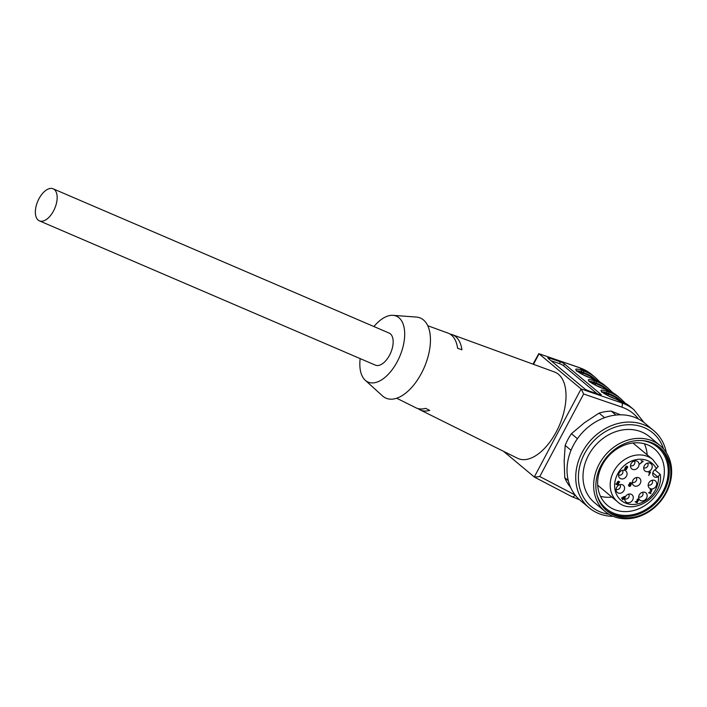 <?xml version="1.0" encoding="UTF-8"?>
<svg xmlns="http://www.w3.org/2000/svg" width="707" height="707" viewBox="0 0 707 707"><rect width="100%" height="100%" fill="white"/><g stroke="black" fill="none" stroke-linecap="round" stroke-linejoin="round"><path stroke-width="1.06" d="M654.797 469.793L660.073 474.194L657.819 476.951A4.525 3.8 -50.1 0 1 653.904 476.553A4.525 3.8 -50.1 0 1 652.844 472.674A4.525 3.8 -50.1 0 1 655.804 469.201L658.058 466.443M660.073 474.194L660.382 474.759M38.143 220.089A17.445 9.209 -66.8 0 0 39.38 220.858A17.445 9.209 -66.8 0 0 54.156 209.705A17.445 9.209 -66.8 0 0 54.377 189.564A17.445 9.209 -66.8 0 0 53.14 188.804A17.445 9.209 -66.8 0 0 38.355 199.957A17.445 9.209 -66.8 0 0 38.143 220.089M597.185 393.781L563.585 365.722L564.416 363.919L600.87 394.356A3.358 0.557 -155.2 0 1 601.197 394.833A3.358 0.557 -155.2 0 1 599.554 394.594L588.71 390.865A3.358 0.557 -155.2 0 1 584.592 388.762L548.146 358.325A3.358 0.557 -155.2 0 1 547.81 357.857A3.358 0.557 -155.2 0 1 549.454 358.087L560.306 361.816A3.358 0.557 -155.2 0 1 564.416 363.919M550.992 360.703L559.467 363.619A3.358 0.557 -155.2 0 1 563.585 365.722M396.654 398.227L415.902 407.789A40.661 21.475 -66.8 0 0 425.649 408.337L429.706 410.396A40.918 21.608 113.2 0 1 419.985 409.813A40.918 21.608 113.2 0 1 418.031 408.593M53.14 188.804L389.15 333.085A17.445 9.209 113.2 0 1 390.388 333.854A17.445 9.209 113.2 0 1 390.167 353.986A17.445 9.209 113.2 0 1 375.39 365.139L39.38 220.858M373.932 326.554A35.88 18.956 113.2 0 1 393.083 315.34A35.88 18.956 113.2 0 1 397.263 361.639A35.88 18.956 113.2 0 1 365.219 380.216A35.88 18.956 113.2 0 1 360.163 358.608M365.219 380.216L382.487 395.893A43.604 23.031 -66.8 0 0 421.425 373.323A43.604 23.031 -66.8 0 0 416.343 317.063L393.083 315.34M450.023 334.084A40.918 21.608 113.2 0 1 452.25 334.658A40.918 21.608 113.2 0 1 461.927 349.797L457.597 348.259A40.661 21.475 -66.8 0 0 447.973 333.094L427.779 325.724M452.25 334.658L554.518 371.997A46.954 24.798 113.2 0 1 556.294 431.8A46.954 24.798 113.2 0 1 517.48 458.251L419.985 409.813M575.144 495.015A50.312 42.199 -50.1 0 1 575.074 494.971L539.768 476.545L534.474 477.128L503.525 451.322M534.28 477.004L581.11 388.938L583.664 393.985L621.798 407.099A50.312 42.199 -50.1 0 1 638.562 419.065M617.883 399.791A1.343 0.698 109 0 1 618.024 399.808A1.343 0.698 109 0 1 618.139 399.879L621.789 402.919L581.11 388.938L539.052 353.827L533.476 364.317M532.981 364.14L538.805 353.668L579.731 367.808L583.372 370.848A53.661 45.009 -50.1 0 1 595.55 377.688L591.9 374.639A53.661 45.009 129.9 0 0 579.731 367.808A3.358 1.741 -71 0 0 579.431 367.64L591.9 374.639M606.146 510.171A41.253 34.599 129.9 0 0 658.367 500.052A41.253 34.599 129.9 0 0 659.012 446.859M614.153 515.262A41.253 34.599 129.9 0 0 662.945 497.295A41.253 34.599 129.9 0 0 659.79 447.496A41.253 34.599 129.9 0 0 652.543 443.05A41.253 34.599 129.9 0 0 601.162 465.339A41.253 34.599 129.9 0 0 606.906 510.825A41.253 34.599 129.9 0 0 614.153 515.262M600.49 496.314A36.729 30.808 129.9 0 0 611.9 497.083M647.152 454.857A36.729 30.808 129.9 0 0 644.369 443.766M648.089 445.057A36.729 30.808 129.9 0 0 604.653 461.052A36.729 30.808 129.9 0 0 607.463 505.39A36.729 30.808 129.9 0 0 654.647 496.941A36.729 30.808 129.9 0 0 654.541 449.007A36.729 30.808 129.9 0 0 648.089 445.057M597.035 494.997A40.078 33.618 129.9 0 0 654.337 502.96A40.078 33.618 129.9 0 0 650.458 442.794A40.078 33.618 129.9 0 0 642.451 440.602M599.156 464.19A42.933 36.013 -50.1 0 1 652.623 441A42.933 36.013 -50.1 0 1 660.161 445.622A42.933 36.013 -50.1 0 1 660.285 501.652A42.933 36.013 -50.1 0 1 605.13 511.532A42.933 36.013 -50.1 0 1 599.156 464.19M660.161 445.622L649.512 436.723A42.933 36.013 129.9 0 0 641.974 432.11A42.933 36.013 129.9 0 0 591.193 450.81A42.933 36.013 129.9 0 0 594.481 502.633L605.13 511.532M663.546 448.918A47.988 40.246 129.9 0 0 644.324 427.682A47.988 40.246 129.9 0 0 582.197 458.631A47.988 40.246 129.9 0 0 608.983 514.263M666.348 452.666A50.312 42.199 129.9 0 0 653.675 430.59A50.312 42.199 129.9 0 0 644.846 425.181A50.312 42.199 129.9 0 0 585.343 447.098A50.312 42.199 129.9 0 0 589.187 507.829A50.312 42.199 129.9 0 0 613.163 516.357M653.675 430.59L644.987 423.334A50.312 42.199 129.9 0 0 636.15 417.925A50.312 42.199 129.9 0 0 576.647 439.834A50.312 42.199 129.9 0 0 580.5 500.574L589.187 507.829M620.525 414.806L611.272 411.138A46.954 39.389 129.9 0 0 599.085 413.118L584.45 422.733L571.442 433.7L577.433 438.702M571.442 433.7A46.954 39.389 129.9 0 0 565.193 445.437L564.159 460.893L564.752 477.693L568.304 480.663M571.035 450.315L565.193 445.437M564.752 477.693A46.954 39.389 129.9 0 0 570.576 487.326M611.272 411.138L615.956 415.053M604.573 417.696L599.085 413.118M623.892 496.95L622.063 498.117L623.053 498.532L623.627 496.729M626.561 468.264L625.686 467.884L625.138 469.236L625.934 469.439L626.561 468.264L625.156 467.442M624.635 468.812L625.934 469.439M631.148 483.385L630.423 483.067L629.999 483.853L630.732 484.171L631.148 483.385L630.078 482.784M629.566 483.5L630.732 484.171M629.902 485.956L629.53 484.534L628.974 485.347L629.902 485.956L628.585 485.029M629.681 484.145L630.255 484.622L629.195 484.251M625.377 468.971L624.581 468.768L625.377 468.971M625.182 467.389L627.003 468.122L626.384 469.616L624.643 469.103L626.163 466.32L627.648 466.753L627.595 467.513L626.57 466.576L625.509 467.663M630.176 483.703L629.442 483.385L630.176 483.703M629.857 482.598L630.591 482.916M629.345 485.488L628.408 484.878M622.611 498.735L623.238 498.532M621.577 498.161L622.84 498.93L621.692 497.949L624.652 496.42L623.654 499.283L622.664 498.629M615.77 483.977L617.379 484.472M618.245 483.234L618.157 482.625M617.971 481.414L619.04 481.591M616.301 483.924L616.778 484.322C618.254 484.56 618.519 484.101 617.564 482.943L616.866 482.881L618.139 481.202L619.694 481.874L618.227 481.75L617.547 482.625L618.784 483.279L617.945 484.94L616.336 484.445L616.831 483.729L616.937 484.569L616.292 484.012M651.651 490.19L651.571 489.642M650.316 489.544L651.191 489.916M648.761 492.558L650.281 492.929M632.323 482.201A3.022 2.528 129.9 0 0 636.309 480.68A3.022 2.528 129.9 0 0 636.159 477.614M616.08 489.244A3.022 2.528 129.9 0 0 620.066 487.724A3.022 2.528 129.9 0 0 619.906 484.657M618.563 474.91A3.022 2.528 129.9 0 0 622.558 473.39A3.022 2.528 129.9 0 0 622.399 470.323M630.52 465.586A3.022 2.528 129.9 0 0 634.506 464.066A3.022 2.528 129.9 0 0 634.347 460.999M643.715 467.689A3.022 2.528 129.9 0 0 647.7 466.169A3.022 2.528 129.9 0 0 647.541 463.103M624.767 498.735A3.022 2.528 129.9 0 0 628.753 497.215A3.022 2.528 129.9 0 0 628.594 494.149M638.651 496.853A3.022 2.528 129.9 0 0 642.645 495.333A3.022 2.528 129.9 0 0 642.486 492.266M648.186 484.887A3.022 2.528 129.9 0 0 652.172 483.367A3.022 2.528 129.9 0 0 652.022 480.3M641.028 460.593L643.176 461.238L639.738 464.031L642.46 461.441M627.029 467.044L627.065 466.222M624.741 469.404L625.297 469.421M626.464 468.034L626.393 467.468M626.004 466.107L626.685 466.487M628.638 485.859L629.274 485.921M630.344 484.71L630.078 484.065L630.971 482.678M635.08 501.705L636.547 502.279M637.414 501.175L637.246 500.618M637.617 500.353L637.926 499.001M637.431 499.08L638.041 499.584L636.989 499.893L638.483 499.469L638.642 499.946L637.113 502.748L635.637 502.173L636.123 501.431L636.229 502.306L635.593 501.758M623.654 499.283L623.088 498.815M623.229 499.098L622.39 499.778L622.84 498.93M618.492 482.801L618.784 483.279L618.227 482.81M617.105 482.563L618.13 483.102L617.255 482.377M619.473 482.289L618.917 481.821M650.369 492.134L649.406 492.549L650.944 493.212L650.723 493.627L648.646 492.735L651.227 491.33L651.757 490.384L650.06 490.243L650.767 489.615L651.916 489.845L651.297 491.763L649.998 491.825M651.757 490.384L650.537 489.739M650.723 493.627L650.157 493.159M649.768 472.214L650.617 472.002L648.734 475.537L649.813 472.612L648.761 472.806L649.768 472.214M640.242 483.429A4.693 3.942 129.9 0 0 638.067 477.525A4.693 3.942 129.9 0 0 633.552 479.328A4.693 3.942 129.9 0 0 632.588 484.092A4.693 3.942 129.9 0 0 636.203 486.239A4.693 3.942 129.9 0 0 640.242 483.429M623.989 490.472A4.693 3.942 129.9 0 0 621.815 484.569A4.693 3.942 129.9 0 0 617.299 486.372A4.693 3.942 129.9 0 0 616.336 491.135A4.693 3.942 129.9 0 0 619.951 493.283A4.693 3.942 129.9 0 0 623.989 490.472M626.482 476.138A4.693 3.942 129.9 0 0 624.308 470.235A4.693 3.942 129.9 0 0 619.792 472.037A4.693 3.942 129.9 0 0 618.828 476.801A4.693 3.942 129.9 0 0 622.443 478.948A4.693 3.942 129.9 0 0 626.482 476.138M638.43 466.814A4.693 3.942 129.9 0 0 636.265 460.911A4.693 3.942 129.9 0 0 631.74 462.714A4.693 3.942 129.9 0 0 630.777 467.477A4.693 3.942 129.9 0 0 634.391 469.625A4.693 3.942 129.9 0 0 638.43 466.814M651.624 468.918A4.693 3.942 129.9 0 0 649.459 463.023A4.693 3.942 129.9 0 0 644.943 464.817A4.693 3.942 129.9 0 0 643.971 469.589A4.693 3.942 129.9 0 0 647.585 471.728A4.693 3.942 129.9 0 0 651.624 468.918M632.677 499.964A4.693 3.942 129.9 0 0 630.511 494.06A4.693 3.942 129.9 0 0 625.987 495.863A4.693 3.942 129.9 0 0 625.023 500.627A4.693 3.942 129.9 0 0 628.638 502.774A4.693 3.942 129.9 0 0 632.677 499.964M646.569 498.082A4.693 3.942 129.9 0 0 644.395 492.178A4.693 3.942 129.9 0 0 639.879 493.981A4.693 3.942 129.9 0 0 638.916 498.744A4.693 3.942 129.9 0 0 642.53 500.892A4.693 3.942 129.9 0 0 646.569 498.082M656.105 486.116A4.693 3.942 129.9 0 0 653.931 480.212A4.693 3.942 129.9 0 0 649.415 482.015A4.693 3.942 129.9 0 0 648.452 486.778A4.693 3.942 129.9 0 0 652.066 488.926A4.693 3.942 129.9 0 0 656.105 486.116M642.999 461.574L642.442 461.105M624.961 469.687L624.643 469.103M627.242 466.956L626.225 466.293M630.9 485.064C630.379 486.549 629.601 486.761 628.567 485.682L629.76 484.154C629.69 482.634 630.299 482.333 631.572 483.261L630.9 485.064L630.335 484.595M628.859 486.133L628.567 485.682M630.644 484.534L630.078 484.065M635.602 501.67L636.07 502.058C637.414 502.43 637.679 502.05 636.866 500.909L638.041 499.584M657.819 476.951L652.817 472.78M632.951 442.997L652.8 459.568A27.502 23.066 129.9 0 0 617.467 465.895A27.502 23.066 129.9 0 0 617.547 501.793L597.698 485.223M600.87 394.356L600.623 394.886M549.012 359.05L549.454 358.087M559.467 363.619L560.306 361.816M608.559 395.938A50.312 42.199 -50.1 0 1 614.162 398.439M606.111 394.621A1.343 0.698 109 0 1 606.332 393.499L606.606 392.898A10.066 1.67 24.8 0 0 602.143 391.943M602.93 392.588A10.066 1.67 -155.2 0 1 606.332 393.499L608.338 394.188A1.343 0.698 109 0 0 608.276 395.787M619.588 400.383A51.655 43.321 129.9 0 0 608.338 394.188M615.885 399.102A1.343 0.698 109 0 1 616.018 399.119A1.343 0.698 109 0 1 616.133 399.19A11.4 1.891 -155.2 0 1 602.152 392.04A11.4 1.891 -155.2 0 1 606.606 391.227A1.343 0.698 -71 0 1 606.606 392.898L608.612 393.587A52.327 43.887 -50.1 0 1 621.63 401.249M601.684 392.182L601.719 391.475C602.134 392.579 610.786 397.546 616.018 399.119L630.317 406.711A53.661 45.009 129.9 0 0 618.139 399.879L616.133 399.19M608.612 393.587A1.343 0.698 -71 0 0 608.612 391.917A53.661 45.009 -50.1 0 1 620.781 398.757L617.697 396.176A53.661 45.009 129.9 0 0 605.528 389.345L603.522 388.656A11.4 1.891 -155.2 0 1 589.532 381.506A11.4 1.891 -155.2 0 1 593.986 380.693L595.992 381.382A53.661 45.009 -50.1 0 1 608.161 388.223L605.077 385.642A53.661 45.009 129.9 0 0 592.908 378.811L595.992 381.382A1.343 0.698 -71 0 1 596.001 383.053A52.327 43.887 -50.1 0 1 609.01 390.715M606.606 391.227L608.612 391.917L605.528 389.345A1.343 0.698 109 0 0 605.404 389.274L617.697 396.176M621.798 407.099A3.358 1.741 109 0 0 621.789 402.919A53.661 45.009 -50.1 0 1 633.958 409.76L630.317 406.711M539.768 476.545L583.664 393.985M571.945 496.659A3.358 1.794 -62.4 0 0 572.122 496.774A3.358 1.794 -62.4 0 0 575.074 494.971M592.652 378.722A1.343 0.698 109 0 1 592.793 378.74A1.343 0.698 109 0 1 592.908 378.811L590.902 378.121A11.4 1.891 -155.2 0 1 576.912 370.972A11.4 1.891 -155.2 0 1 581.366 370.159L583.372 370.848A1.343 0.698 -71 0 1 583.381 372.518A52.327 43.887 -50.1 0 1 596.399 380.18M595.939 385.403A50.312 42.199 -50.1 0 1 601.551 387.904M590.31 382.054A10.066 1.67 -155.2 0 1 593.712 382.964L593.995 382.363A10.066 1.67 24.8 0 0 589.523 381.409M593.491 384.087A1.343 0.698 109 0 1 593.712 382.964L595.718 383.654A1.343 0.698 109 0 0 595.656 385.253M606.968 389.849A51.655 43.321 129.9 0 0 595.718 383.654M593.986 380.693A1.343 0.698 -71 0 1 593.995 382.363L596.001 383.053M605.272 389.257A1.343 0.698 109 0 1 605.404 389.274L603.398 388.585A1.343 0.698 109 0 1 603.522 388.656M603.265 388.567A1.343 0.698 109 0 1 603.398 388.585C598.166 387.012 589.514 382.045 589.099 380.94L589.064 381.647M583.328 374.869A50.312 42.199 -50.1 0 1 588.931 377.37M594.357 379.314A51.655 43.321 129.9 0 0 583.107 373.119A1.343 0.698 -71 0 0 583.045 374.719M583.107 373.119L581.101 372.43A1.343 0.698 -71 0 0 580.871 373.552M577.69 371.52A10.066 1.67 -155.2 0 1 581.101 372.43L581.375 371.829A10.066 1.67 24.8 0 0 576.912 370.875M581.366 370.159A1.343 0.698 -71 0 1 581.375 371.829L583.381 372.518M638.642 499.946L638.076 499.478M656.458 468.918A24.153 20.256 129.9 0 0 620.322 469.748A24.153 20.256 129.9 0 0 629.283 504.171A24.153 20.256 129.9 0 0 658.473 476.668M625.227 403.123L620.781 398.757M534.474 477.128L572.122 496.774L579.554 499.752M644.015 422.547L633.958 409.76M612.607 392.588L608.161 388.223M576.452 371.113L576.488 370.406C576.894 371.511 585.546 376.478 590.778 378.051L605.077 385.642M599.987 382.054L595.55 377.688M579.431 367.64L538.805 353.668M625.271 469.404L624.714 468.935M626.384 467.954L625.828 467.486M630.149 484.092L629.583 483.623M630.998 483.146L630.441 482.678M629.186 485.859L628.62 485.391M651.589 490.119L651.023 489.651M627.082 466.682L626.517 466.213M660.391 474.865C663.281 496.888 632.986 516.269 617.547 501.793M658.27 466.691L652.8 459.568"/></g></svg>
